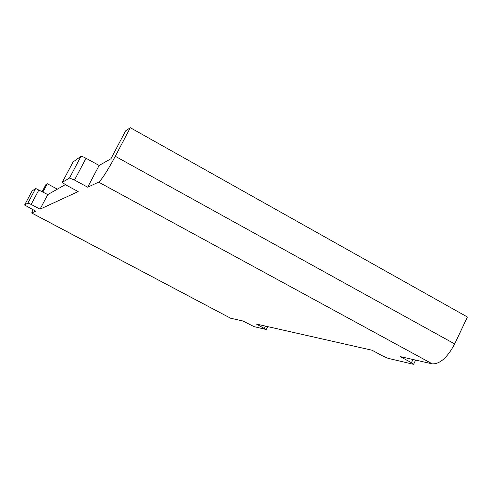 <?xml version="1.0" encoding="UTF-8"?>
<svg xmlns="http://www.w3.org/2000/svg" width="492" height="492" viewBox="0 0 492 492"><rect width="100%" height="100%" fill="white"/><g stroke="black" fill="none" stroke-linecap="round" stroke-linejoin="round"><path stroke-width="0.74" d="M412.96 359.492L411.435 362.696L413.643 364.246L413.126 364.24L388.022 358.305L382.665 355.968L372.032 350.224L256.387 324.05L266.074 329.474L254.038 326.633L242.925 320.999L230.582 318.207L31.734 212.993L35.701 211.16L24.6 205.016L32.072 191.019L35.676 188.461L47.785 194.586L65.319 184.641M47.785 194.586L40.043 209.162L78.166 191.585L65.842 184.93L62.213 182.415L73.062 161.96L80.995 156.321C81.654 156.192 83.332 156.837 86.032 158.27L99.132 165.46L110.94 158.762L125.601 130.884L130.306 127.705L115.288 156.296C107.354 171.001 101.807 179.617 98.646 182.145L432.296 363.865L400.18 356.595L411.435 362.696M99.132 165.46L87.681 187.2L98.646 182.145M86.032 158.27L74.507 180.06L87.681 187.2M74.507 180.06L69.501 178.024L62.213 182.415M38.929 189.844L31.15 204.438L40.043 209.162M31.15 204.438L27.915 203.024L24.606 205.01L32.06 191.044M115.288 156.296L454.688 343.939C447.431 357.487 439.965 364.129 432.296 363.865M454.688 343.939L467.4 317.002L130.306 127.705M32.853 209.653L31.734 212.993M31.66 212.999L230.582 318.207M42.189 191.585L45.836 184.728L47.3 183.737L57.367 189.149M42.915 191.978L47.3 183.737M69.501 178.024L80.995 156.321M73.093 161.93L62.244 182.391M27.915 203.024L35.676 188.461M265.465 326.104L264.376 328.293M267.666 326.602L266.24 329.474M415.617 360.095L413.643 364.246"/></g></svg>
